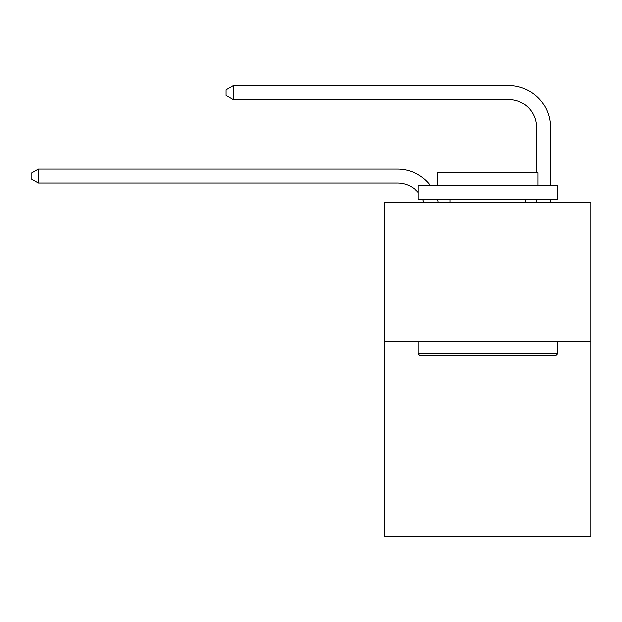 <?xml version="1.0" encoding="UTF-8"?>
<svg xmlns="http://www.w3.org/2000/svg" width="622" height="622" viewBox="0 0 622 622"><rect width="100%" height="100%" fill="white"/><g stroke="black" fill="none" stroke-linecap="round" stroke-linejoin="round"><path stroke-width="0.93" d="M590.9 341.494L590.9 536.452L384.808 536.452L384.808 202.243L590.9 202.243L590.9 341.494L384.808 341.494M418.225 192.455A27.85 27.85 -9.9 0 0 397.334 183.023L38.339 183.023L38.339 169.098L397.334 169.098A41.775 41.775 170.1 0 1 430.548 185.535M536.592 172.722L536.592 127.323A27.85 27.85 22.3 0 0 508.742 99.473L233.297 99.473L226.058 95.298L226.058 89.724L233.297 85.548L508.742 85.548A41.775 41.775 20.7 0 1 550.517 127.323L550.517 185.535M419.897 355.419L418.225 353.755L557.475 353.755L555.811 355.419L419.897 355.419M557.475 185.535L557.475 199.46L418.225 199.46L418.225 185.535L557.475 185.535M437.725 185.535L437.725 172.722L537.983 172.722L537.983 185.535M557.475 341.494L557.475 353.755M418.225 341.494L418.225 353.755M525.73 199.46L525.73 202.243M449.978 199.46L449.978 202.243M536.592 127.323A27.85 27.85 -159.3 0 0 508.742 99.473A27.85 27.85 -159.3 0 1 536.592 127.323A27.85 27.85 -159.3 0 0 508.742 99.473A27.85 27.85 -159.3 0 1 536.592 127.323A27.85 27.85 -159.3 0 0 508.742 99.473A27.85 27.85 -159.3 0 1 536.592 127.323A27.85 27.85 -159.3 0 0 508.742 99.473A27.85 27.85 -159.3 0 1 536.592 127.323A27.85 27.85 -159.3 0 0 508.742 99.473A27.85 27.85 -159.3 0 1 536.592 127.323A27.85 27.85 -159.3 0 0 508.742 99.473A27.85 27.85 -159.3 0 1 536.592 127.323A27.85 27.85 -159.3 0 0 508.742 99.473A27.85 27.85 -159.3 0 1 536.592 127.323A27.85 27.85 -159.3 0 0 508.742 99.473A27.85 27.85 -159.3 0 1 536.592 127.323A27.85 27.85 -159.3 0 0 508.742 99.473A27.85 27.85 -159.3 0 1 536.592 127.323A27.85 27.85 -159.3 0 0 508.742 99.473A27.85 27.85 -159.3 0 1 536.592 127.323A27.85 27.85 -159.3 0 0 508.742 99.473A27.85 27.85 -159.3 0 1 536.592 127.323A27.85 27.85 -159.3 0 0 508.742 99.473A27.85 27.85 -159.3 0 1 536.592 127.323A27.85 27.85 -159.3 0 0 508.742 99.473A27.85 27.85 -159.3 0 1 536.592 127.323A27.85 27.85 -159.3 0 0 508.742 99.473A27.85 27.85 -159.3 0 1 536.592 127.323A27.85 27.85 -159.3 0 0 508.742 99.473A27.85 27.85 -159.3 0 1 536.592 127.323A27.85 27.85 -159.3 0 0 508.742 99.473A27.85 27.85 -159.3 0 1 536.592 127.323A27.85 27.85 -159.3 0 0 508.742 99.473A27.85 27.85 -159.3 0 1 536.592 127.323A27.85 27.85 -159.3 0 0 508.742 99.473A27.85 27.85 -159.3 0 1 536.592 127.323A27.85 27.85 -159.3 0 0 508.742 99.473A27.85 27.85 -159.3 0 1 536.592 127.323A27.85 27.85 -159.3 0 0 508.742 99.473A27.85 27.85 -159.3 0 1 536.592 127.323A27.85 27.85 -159.3 0 0 508.742 99.473A27.85 27.85 -159.3 0 1 536.592 127.323A27.85 27.85 -159.3 0 0 508.742 99.473A27.85 27.85 -159.3 0 1 536.592 127.323A27.85 27.85 -159.3 0 0 508.742 99.473A27.85 27.85 -159.3 0 1 536.592 127.323A27.85 27.85 -159.3 0 0 508.742 99.473A27.85 27.85 -159.3 0 1 536.592 127.323A27.85 27.85 -159.3 0 0 508.742 99.473A27.85 27.85 -159.3 0 1 536.592 127.323M423.815 202.243A27.85 27.85 -9.9 0 0 422.742 199.46M38.339 183.023L31.1 178.848L31.1 173.281L38.339 169.098M437.523 199.46A41.775 41.775 170.1 0 1 438.215 202.243M550.517 199.46L550.517 202.243M536.592 202.243L536.592 199.46M233.297 85.548L233.297 99.473"/></g></svg>

